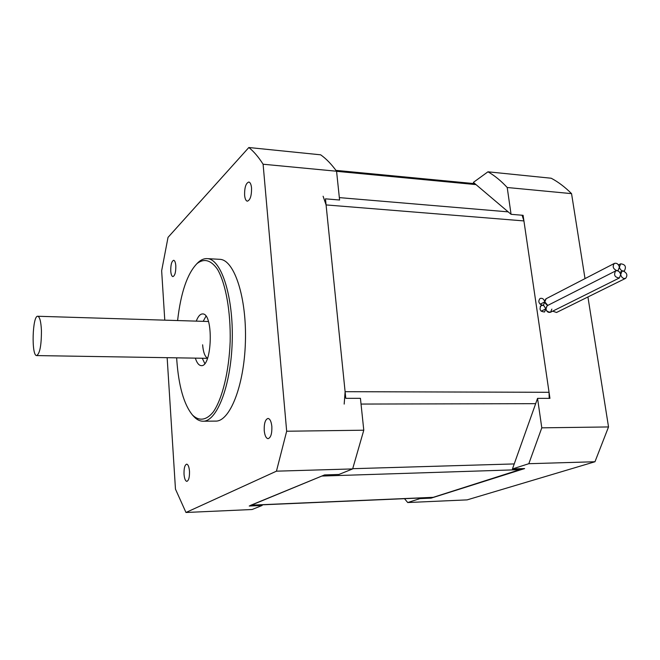 <?xml version="1.0" encoding="UTF-8"?>
<svg xmlns="http://www.w3.org/2000/svg" width="660" height="660" viewBox="0 0 660 660"><rect width="100%" height="100%" fill="white"/><g stroke="black" fill="none" stroke-linecap="round" stroke-linejoin="round"><path stroke-width="0.99" d="M323.103 196.234L326.081 204.922L345.106 391.685L344.182 404.101M549.194 398.359L549.054 392.296L523.924 220.918L522.085 215.234M251.014 505.296L432.836 497.459L523.108 468.616M521.251 469.631L321.841 476.05L250.627 505.312M261.797 504.826L262.135 505.461L249.249 506.022L324.58 474.919L338.902 474.466L352.638 468.922L363.784 430.204L360.434 398.326L345.782 398.318L325.462 198.833L339.595 200.013L336.567 171.229C331.468 164.175 326.164 158.705 320.661 154.819L248.837 147.518C253.77 151.453 258.53 157.022 263.101 164.225L286.671 431.236L276.449 471.174L185.971 512.482L175.469 489.126L167.153 357.679M164.777 320.166L161.65 270.757L168.028 237.369L248.837 147.518M185.971 512.482L252.103 509.512L262.135 505.461M352.638 468.922L276.449 471.174M177.598 320.554C180.799 292.677 187.258 273.702 196.969 263.629C204.08 258.076 210.936 259.999 217.536 269.387C225.761 283.651 230.802 311.57 230.167 341.616C229.012 371.629 222.337 398.788 213.287 411.931C206.374 420.502 198.998 421.369 192.456 414.991C183.909 404.498 178.687 386.166 176.781 359.997L176.649 357.827M193.396 416.039L193.677 416.353C196.54 419.488 199.551 421.113 202.727 421.22C216.703 422.21 230.967 386.009 232.204 341.69C233.607 297.371 221.546 259.471 207.57 258.646C204.402 258.34 201.3 259.561 198.264 262.317L196.738 263.835M219.178 259.289L220.16 259.347C234.457 260.188 246.807 297.916 245.404 341.987C244.184 386.075 229.639 422.087 215.35 421.105L203.313 421.212M196.259 321.131C198.124 316.28 200.261 313.888 202.678 313.937C213.799 313.335 212.182 367.661 201.135 365.615C198.817 365.376 196.878 362.885 195.335 358.132M202.265 358.24L204.781 363.512M205.961 316.206L203.189 321.346M202.612 344.8C203.272 352.291 204.922 356.755 207.562 358.182M251.542 188.017C251.633 195.797 250.222 200.186 247.302 201.193C245.866 200.813 244.967 198.8 244.596 195.154C244.497 187.407 245.916 183.035 248.845 182.02C250.264 182.399 251.163 184.396 251.542 188.017M175.816 265.832C175.89 272.176 174.908 275.764 172.887 276.614C171.749 276.309 171.031 274.445 170.75 271.037C170.676 264.718 171.658 261.129 173.687 260.279C174.817 260.576 175.527 262.424 175.816 265.832M271.846 426.459C272.068 433.678 270.806 437.745 268.059 438.677C266.062 438.281 264.784 435.592 264.231 430.601C264.008 423.415 265.279 419.356 268.034 418.432C270.006 418.82 271.276 421.492 271.846 426.459M189.486 471.257C189.626 477.213 188.752 480.587 186.846 481.363C185.361 481.024 184.42 478.648 184.024 474.227C183.884 468.278 184.767 464.92 186.681 464.145C188.141 464.475 189.082 466.843 189.486 471.257M336.567 171.229L263.101 164.225M363.784 430.204L286.671 431.236M541.15 311.231L545.837 308.863L544.549 311.99C540.16 311.561 538.997 309.4 541.076 305.498L542.644 305.258L543.988 305.827L545.837 308.863L547.206 305.704M540.235 306.281L542.306 305.225C538.684 303.633 537.916 301.389 540.012 298.501C542.322 297.85 543.922 298.972 544.797 301.851L543.527 304.953L542.306 305.225M540.152 304.243L544.797 301.851L546.142 298.724M551.851 309.111L550.556 312.229C548.27 312.84 546.703 311.718 545.837 308.863M614.353 263.431C612.216 266.483 613.066 268.892 616.894 270.674L618.156 270.402L619.41 267.11C619.979 269.396 621.241 270.707 623.18 271.054L624.418 270.798C626.488 266.673 625.235 264.346 620.656 263.827L619.41 267.11C618.437 264.016 616.745 262.787 614.353 263.431L546.043 298.774C543.997 301.282 544.574 303.493 547.792 305.407L544.797 301.851M556.537 312.477L552.709 311.165L556.537 312.477L625.655 278.322C627.841 275.278 627.008 272.861 623.18 271.054L621.926 271.318L620.664 274.626C621.629 277.687 623.288 278.924 625.655 278.322M430.683 497.549L431.112 498.135L419.933 498.622L419.512 498.036M511.063 214.31L507.21 187.506C501.031 180.815 494.612 175.585 487.954 171.806L473.385 182.383L511.063 214.31L523.099 215.317L549.945 398.359L537.553 398.359L512.44 468.955L524.617 468.567L431.112 498.135M404.514 498.68L407.715 502.54L419.933 498.622M407.715 502.54L467.132 499.876L594.973 461.744L608.528 426.946L587.928 296.967M512.44 468.955L528.817 463.708L594.973 461.744M528.817 463.708L541.794 427.837L537.553 398.359M541.794 427.837L608.528 426.946M585.016 278.611L571.552 193.636C565.026 187.093 558.244 181.954 551.207 178.233L487.954 171.806M507.21 187.506L571.552 193.636M616.894 270.674L615.623 270.938C613.536 275.063 614.79 277.406 619.385 277.959L620.664 274.626C620.095 272.332 618.841 271.012 616.894 270.674M619.385 277.959L550.556 312.229C546.191 311.792 545.036 309.631 547.107 305.753L615.623 270.938M41.431 330.512C40.994 321.717 39.79 316.965 37.834 316.264C32.431 314.902 31.201 355.971 36.663 355.575C39.856 353.644 41.448 345.296 41.431 330.512M361.036 404.06L535.664 403.673M549.054 392.296L345.106 391.685M514.231 463.93L352.721 468.691M326.081 204.922L523.924 220.918M508.167 211.86L339.339 197.612M336.575 171.319L476.008 184.61M433.744 497.302L251.353 505.156M474.895 183.67L335.94 170.371M192.456 414.991L193.677 416.353M196.969 263.629L198.264 262.317M220.16 259.347L207.57 258.646M620.656 263.827L618.494 264.932M624.418 270.798L623.725 271.144M621.926 271.318L619.732 272.423M618.156 270.402L617.446 270.765M208.428 321.502L37.834 316.264M207.512 358.33L36.77 355.583"/></g></svg>
